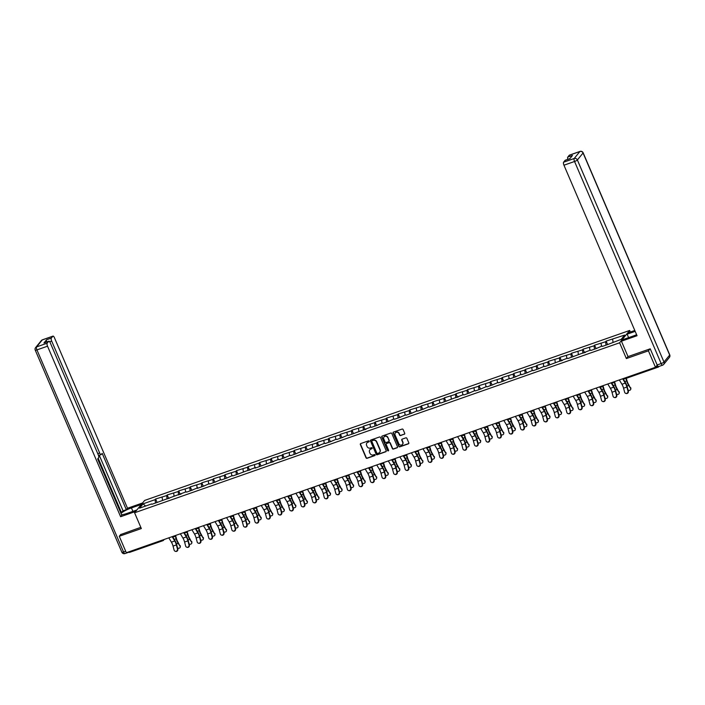 <?xml version="1.0" encoding="UTF-8"?>
<svg xmlns="http://www.w3.org/2000/svg" width="705" height="705" viewBox="0 0 705 705"><rect width="100%" height="100%" fill="white"/><g stroke="black" fill="none" stroke-linecap="round" stroke-linejoin="round"><path stroke-width="1.06" d="M369.208 441.189A0.573 0.529 -140.8 0 0 368.477 440.845L360.757 443.551A0.82 0.758 -140.8 0 0 360.343 444.547L366.036 457.818A0.82 0.758 -140.8 0 0 367.076 458.303L374.796 455.597A0.573 0.529 -140.8 0 0 375.086 454.901A0.573 0.529 -140.8 0 0 374.355 454.566L373.359 454.91A2.617 2.415 -140.8 0 1 370.019 453.368L369.543 452.266A2.617 2.415 -140.8 0 1 370.856 449.085L371.861 448.741A0.573 0.529 -140.8 0 0 372.143 448.045A0.573 0.529 -140.8 0 0 371.412 447.701L370.416 448.054A2.617 2.415 -140.8 0 1 367.076 446.512L366.609 445.401A2.617 2.415 -140.8 0 1 367.922 442.229L368.918 441.876A0.573 0.529 -140.8 0 0 369.208 441.189M404.3 434.271A0.82 0.758 -140.8 0 0 404.714 433.275L403.119 429.556A0.82 0.758 -140.8 0 0 402.079 429.072L393.496 432.077A0.82 0.758 -140.8 0 0 393.09 433.073L398.774 446.344A0.82 0.758 -140.8 0 0 399.823 446.829L408.398 443.824A0.82 0.758 -140.8 0 0 408.803 442.828L406.882 438.334A0.82 0.758 -140.8 0 0 405.833 437.849L402.167 439.136A0.82 0.758 -140.8 0 0 401.753 440.123L402.714 442.352A2.185 2.018 -140.8 0 1 402.458 444.423A2.185 2.018 -140.8 0 1 398.818 443.718L395.073 434.985A2.185 2.018 -140.8 0 1 395.329 432.923A2.185 2.018 -140.8 0 1 398.968 433.619L399.594 435.073A0.82 0.758 -140.8 0 0 400.634 435.558L404.503 434.024A0.82 0.758 -140.8 0 0 404.705 433.919M626.366 358.563L648.433 350.826L655.483 367.279L126.318 552.729L119.268 536.276L141.335 528.547L134.576 512.773L619.607 342.789L626.366 358.563L627.996 356.554M380.515 437.479A0.82 0.758 -140.8 0 0 379.475 436.994L370.892 439.999A0.82 0.758 -140.8 0 0 370.486 440.995L376.17 454.267A0.82 0.758 -140.8 0 0 377.21 454.751L385.794 451.746A0.82 0.758 -140.8 0 0 386.199 450.751L380.515 437.479M382.198 436.043L390.773 433.037A0.82 0.758 -140.8 0 1 391.813 433.513L397.505 446.785A0.82 0.758 -140.8 0 1 397.091 447.781L393.425 449.067A0.82 0.758 -140.8 0 1 392.377 448.583L390.076 443.198A0.82 0.758 -140.8 0 0 389.028 442.722L386.596 443.577A0.82 0.758 -140.8 0 0 386.181 444.564L388.587 450.169A0.573 0.529 -140.8 0 1 388.517 450.707A0.573 0.529 -140.8 0 1 387.565 450.521L381.784 437.029A0.82 0.758 -140.8 0 1 382.198 436.043M630.34 332.029L629.671 330.451L619.607 342.789M629.671 330.451L144.64 500.435L134.576 512.773M607.622 344.569L606.141 341.105L605.613 341.749L606.027 345.133M606.141 341.105L624.683 335.069L621.184 339.361L607.137 344.736A2.749 0.916 70.7 0 0 607.093 344.754M602.458 346.375L608.626 344.216M602.114 346.04L595.584 348.781A2.749 0.916 70.7 0 0 595.54 348.808M590.913 350.429L597.073 348.27M590.561 350.094L572.486 356.88A2.749 0.916 70.7 0 0 572.442 356.897M567.807 358.528L573.967 356.369M567.454 358.193L549.38 364.978A2.749 0.916 70.7 0 0 549.336 364.996M544.701 366.618L550.869 364.459M544.357 366.283L537.827 369.023A2.749 0.916 70.7 0 0 537.783 369.05M533.147 370.671L539.316 368.512M532.804 370.337L526.274 373.077A2.749 0.916 70.7 0 0 526.23 373.095M521.603 374.716L527.763 372.557M521.251 374.381L514.721 377.122A2.749 0.916 70.7 0 0 514.676 377.14M510.05 378.77L516.21 376.611M509.697 378.435L503.176 381.176A2.749 0.916 70.7 0 0 503.132 381.193M498.497 382.815L504.657 380.656M498.144 382.48L491.623 385.221A2.749 0.916 70.7 0 0 491.579 385.238M486.943 386.86L493.103 384.701M486.591 386.525L480.07 389.266A2.749 0.916 70.7 0 0 480.026 389.292M475.39 390.914L481.55 388.755M475.047 390.579L468.517 393.32A2.749 0.916 70.7 0 0 468.473 393.337M463.837 394.959L470.006 392.8M463.493 394.624L445.41 401.418A2.749 0.916 70.7 0 0 445.366 401.436M440.74 403.057L446.899 400.898M440.387 402.722L433.857 405.463A2.749 0.916 70.7 0 0 433.813 405.481M429.186 407.102L435.346 404.943M428.834 406.767L422.313 409.508A2.749 0.916 70.7 0 0 422.269 409.535M417.633 411.156L423.793 408.997M417.281 410.821L410.759 413.562A2.749 0.916 70.7 0 0 410.715 413.579M406.08 415.201L412.24 413.042M405.727 414.866L399.206 417.607A2.749 0.916 70.7 0 0 399.162 417.624M394.527 419.255L400.687 417.096M394.183 418.92L387.653 421.661A2.749 0.916 70.7 0 0 387.609 421.678M382.974 423.3L389.142 421.141M382.63 422.965L376.1 425.705A2.749 0.916 70.7 0 0 376.056 425.723M371.42 427.345L377.589 425.185M371.077 427.01L352.993 433.804A2.749 0.916 70.7 0 0 352.958 433.822M348.323 435.443L354.483 433.284M347.97 435.108L341.449 437.849A2.749 0.916 70.7 0 0 341.405 437.867M336.77 439.497L342.93 437.338M336.417 439.162L329.896 441.903A2.749 0.916 70.7 0 0 329.852 441.92M325.216 443.542L331.376 441.383M324.864 443.207L306.79 449.993A2.749 0.916 70.7 0 0 306.745 450.019M302.11 451.641L308.279 449.482M301.766 451.306L295.236 454.046A2.749 0.916 70.7 0 0 295.192 454.064M290.557 455.686L296.726 453.526M290.213 455.351L283.683 458.091A2.749 0.916 70.7 0 0 283.639 458.109M279.013 459.739L285.173 457.58M278.66 459.404L260.586 466.19A2.749 0.916 70.7 0 0 260.542 466.208M255.906 467.838L255.554 467.494L255.034 468.138L262.066 465.67M255.554 467.494L237.479 474.289A2.749 0.916 70.7 0 0 237.435 474.306M232.8 475.928L238.969 473.769M232.456 475.593L225.926 478.334A2.749 0.916 70.7 0 0 225.882 478.351M221.247 479.982L227.415 477.823M220.903 479.647L214.373 482.387A2.749 0.916 70.7 0 0 214.329 482.405M209.693 484.027L215.862 481.867M209.35 483.692L202.82 486.432A2.749 0.916 70.7 0 0 202.776 486.45M198.149 488.08L197.797 487.737L197.277 488.38L204.309 485.912M197.797 487.737L191.275 490.477A2.749 0.916 70.7 0 0 191.231 490.504M186.596 492.125L192.756 489.966M186.243 491.79L156.616 502.63A2.749 0.916 70.7 0 0 156.572 502.647M151.936 504.269L158.105 502.11M151.593 503.934L139.555 508.155L143.062 503.855L155.091 499.642L155.497 503.017M157.1 502.453L155.611 498.999L155.091 499.642M155.611 498.999L166.644 495.589L167.05 498.973M168.654 498.409L167.164 494.954L166.644 495.589M167.164 494.954L178.198 491.544L178.603 494.928M180.198 494.364L178.718 490.9L178.198 491.544M178.718 490.9L189.751 487.499L190.156 490.874M191.751 490.31L190.271 486.855L189.751 487.499M190.271 486.855L201.304 483.445L201.709 486.829M203.304 486.265L201.824 482.802L201.304 483.445M201.824 482.802L212.848 479.4L213.262 482.775M214.858 482.211L213.377 478.757L212.848 479.4M213.377 478.757L224.401 475.346L224.816 478.73M226.411 478.166L224.93 474.712L224.401 475.346M224.93 474.712L235.955 471.301L236.36 474.685M237.964 474.121L236.475 470.658L235.955 471.301M236.475 470.658L247.508 467.256L247.913 470.632M249.517 470.068L248.028 466.613L247.508 467.256M248.028 466.613L259.061 463.203L259.466 466.587M261.062 466.023L259.581 462.559L259.061 463.203M259.581 462.559L270.614 459.158L271.02 462.533M272.615 461.969L271.134 458.514L270.614 459.158M271.134 458.514L282.159 455.104L282.573 458.488M284.168 457.924L282.687 454.469L282.159 455.104M282.687 454.469L293.712 451.059L294.126 454.443M295.721 453.879L294.241 450.416L293.712 451.059M294.241 450.416L305.265 447.014L305.679 450.389M307.274 449.825L305.794 446.371L305.265 447.014M305.794 446.371L316.818 442.96L317.224 446.344M318.827 445.78L317.338 442.317L316.818 442.96M317.338 442.317L328.371 438.915L328.777 442.291M330.381 441.727L328.891 438.272L328.371 438.915M328.891 438.272L339.925 434.862L340.33 438.246M341.925 437.682L340.445 434.218L339.925 434.862M340.445 434.218L351.478 430.817L351.883 434.201M353.478 433.637L351.998 430.173L351.478 430.817M351.998 430.173L363.022 426.763L363.436 430.147M365.031 429.583L363.551 426.128L363.022 426.763M363.551 426.128L374.575 422.718L374.989 426.102M376.585 425.538L375.104 422.075L374.575 422.718M375.104 422.075L386.129 418.673L386.543 422.048M388.138 421.484L386.657 418.03L386.129 418.673M386.657 418.03L397.682 414.619L398.087 418.003M399.691 417.439L398.202 413.976L397.682 414.619M398.202 413.976L409.235 410.574L409.64 413.958M411.235 413.394L409.755 409.931L409.235 410.574M409.755 409.931L420.788 406.521L421.193 409.905M422.788 409.341L421.308 405.886L420.788 406.521M421.308 405.886L432.341 402.476L432.747 405.86M434.342 405.296L432.861 401.832L432.341 402.476M432.861 401.832L443.886 398.431L444.3 401.806M445.895 401.242L444.414 397.787L443.886 398.431M444.414 397.787L455.439 394.377L455.853 397.761M457.448 397.197L455.968 393.734L455.439 394.377M455.968 393.734L466.992 390.332L467.406 393.716M469.001 393.152L467.521 389.689L466.992 390.332M467.521 389.689L478.545 386.278L478.951 389.662M480.554 389.098L479.065 385.644L478.545 386.278M479.065 385.644L490.098 382.233L490.504 385.617M492.099 385.053L490.618 381.59L490.098 382.233M490.618 381.59L501.652 378.188L502.057 381.564M503.652 381L502.172 377.545L501.652 378.188M502.172 377.545L513.205 374.135L513.61 377.519M515.205 376.955L513.725 373.491L513.205 374.135M513.725 373.491L524.749 370.09L525.163 373.474M526.758 372.91L525.278 369.446L524.749 370.09M525.278 369.446L536.302 366.036L536.716 369.42M538.312 368.856L536.831 365.401L536.302 366.036M536.831 365.401L547.855 361.991L548.27 365.375M549.865 364.811L548.375 361.348L547.855 361.991M548.375 361.348L559.409 357.946L559.814 361.321M561.418 360.757L559.929 357.303L559.409 357.946M559.929 357.303L570.962 353.892L571.367 357.276M572.962 356.712L571.482 353.249L570.962 353.892M571.482 353.249L582.515 349.847L582.92 353.231M584.515 352.667L583.035 349.204L582.515 349.847M583.035 349.204L594.068 345.794L594.474 349.178M596.069 348.614L594.588 345.159L594.068 345.794M594.588 345.159L605.613 341.749M601.101 343.335L601.453 346.278M589.547 347.38L589.9 350.323M577.994 351.434L578.347 354.368M566.441 355.479L566.802 358.422M554.888 359.524L555.249 362.467M543.343 363.577L543.696 366.521M531.79 367.622L532.143 370.566M520.237 371.676L520.59 374.611M508.684 375.721L509.036 378.664M497.131 379.766L497.483 382.709M485.578 383.82L485.939 386.763M474.024 387.865L474.386 390.808M462.48 391.918L462.833 394.853M450.927 395.963L451.279 398.907M439.374 400.008L439.726 402.952M427.82 404.062L428.173 407.005M416.267 408.107L416.629 411.05M404.714 412.161L405.075 415.095M393.161 416.206L393.522 419.149M381.617 420.25L381.969 423.194M370.063 424.304L370.416 427.248M358.51 428.349L358.863 431.293M346.957 432.403L347.309 435.337M335.404 436.448L335.765 439.391M323.851 440.493L324.212 443.436M312.297 444.547L312.659 447.49M300.753 448.591L301.106 451.535M289.2 452.645L289.552 455.58M277.647 456.69L277.999 459.634M266.093 460.735L266.446 463.678M254.54 464.789L254.902 467.732M242.987 468.834L243.348 471.777M231.434 472.888L231.795 475.822M219.889 476.933L220.242 479.876M208.336 480.977L208.689 483.921M196.783 485.031L197.136 487.975M185.23 489.076L185.582 492.02M173.677 493.13L174.038 496.064M162.124 497.175L162.485 500.118M162.89 540.682L129.429 552.429L128.821 551.848M143.062 503.855L145.6 506.031M120.846 534.346L119.268 536.276M648.433 350.826L650.01 348.887M655.483 367.279L657.236 365.137M657.897 366.212L658.593 366.979L659.096 366.397M612.654 339.281L613.006 342.225M369.217 441.586A0.573 0.529 -140.8 0 1 369.12 441.63L368.125 441.982A2.617 2.415 -140.8 0 0 367.014 442.819M369.949 449.675A2.617 2.415 -140.8 0 1 371.059 448.838L372.064 448.495A0.573 0.529 -140.8 0 0 372.161 448.442M360.555 443.665A0.82 0.758 -140.8 0 0 360.546 444.3L366.23 457.571A0.82 0.758 -140.8 0 0 367.279 458.056L374.998 455.351A0.573 0.529 -140.8 0 0 375.095 455.298M370.689 440.114A0.82 0.758 -140.8 0 0 370.68 440.748L376.373 454.02A0.82 0.758 -140.8 0 0 377.413 454.505L385.996 451.5A0.82 0.758 -140.8 0 0 386.19 451.385M372.134 440.757A0.573 0.529 -140.8 0 0 371.852 441.445L376.84 453.095A0.573 0.529 -140.8 0 0 377.572 453.438L378.629 453.068A2.617 2.415 -140.8 0 0 379.942 449.896L376.523 441.929A2.617 2.415 -140.8 0 0 373.192 440.387L372.337 440.51A0.573 0.529 -140.8 0 0 372.037 440.801M379.739 452.231A2.617 2.415 -140.8 0 0 380.145 449.649L379.942 449.896M372.337 440.51L373.394 440.14A2.617 2.415 -140.8 0 1 376.726 441.683L380.145 449.649M386.393 443.683A0.82 0.758 -140.8 0 1 386.798 443.33L389.231 442.476A0.82 0.758 -140.8 0 1 390.27 442.951L392.579 448.336A0.82 0.758 -140.8 0 0 393.628 448.821L397.294 447.534A0.82 0.758 -140.8 0 0 397.497 447.428M381.995 436.148A0.82 0.758 -140.8 0 0 381.987 436.783L387.768 450.275A0.573 0.529 -140.8 0 0 388.605 450.565M387.68 437.62A2.185 2.018 -140.8 0 0 384.04 436.915A2.185 2.018 -140.8 0 0 383.793 438.977L385.106 442.061A0.82 0.758 -140.8 0 0 386.155 442.537L388.587 441.691A0.82 0.758 -140.8 0 0 389.001 440.695L387.882 437.373A2.185 2.018 -140.8 0 0 384.146 436.8M388.993 441.33A0.82 0.758 -140.8 0 0 389.204 440.449L389.001 440.695M387.882 437.373L389.204 440.449M395.435 432.799A2.185 2.018 -140.8 0 1 399.171 433.372L399.788 434.826A0.82 0.758 -140.8 0 0 400.837 435.311L404.503 434.024M402.555 444.291A2.185 2.018 -140.8 0 0 402.916 442.106L402.714 442.352M401.965 439.241A0.82 0.758 -140.8 0 0 401.956 439.876L402.916 442.106M393.293 432.191A0.82 0.758 -140.8 0 0 393.293 432.826L398.977 446.098A0.82 0.758 -140.8 0 0 400.017 446.582L408.6 443.577A0.82 0.758 -140.8 0 0 408.803 443.463M177.59 548.093A1.868 1.419 -175 0 0 180.277 547.01A1.868 1.419 -175 0 0 180.075 546.26L178.233 542.639A5.578 1.859 -109.3 0 1 177.202 540.673A5.578 1.859 -109.3 0 1 176.532 538.805L175.589 535.606M175.316 535.95L176.135 538.77A6.653 2.221 70.7 0 0 176.937 540.991A6.653 2.221 70.7 0 0 178.171 543.343L180.075 546.26M180.136 545.564A1.868 1.419 5 0 1 180.339 546.304L180.277 547.01M168.812 537.836L171.412 542.163A5.578 1.859 70.7 0 1 172.258 543.819A5.578 1.859 70.7 0 1 173.042 546.084L174.091 550.059A1.868 1.718 -73.8 0 0 176.955 550.755A1.868 1.718 -73.8 0 0 177.422 548.895L176.373 544.921A5.578 1.859 70.7 0 0 175.589 542.647A5.578 1.859 70.7 0 0 174.752 540.991L172.143 536.672M172.549 536.531L174.849 540.347A6.653 2.221 -109.3 0 1 175.853 542.33A6.653 2.221 -109.3 0 1 176.788 545.044L177.836 549.019A1.868 1.718 106.2 0 1 175.439 551.319M136.849 509.979L126.909 513.46A9.359 1.762 -23.2 0 1 121.568 514.721M132.919 511.363L131.438 507.908A9.359 1.762 -23.2 0 0 121.013 513.416M131.438 507.908L141.379 504.427M142.56 502.973L127.517 508.243L126.327 509.706L102.181 453.359L101.238 454.522A2.494 0.828 70.7 0 1 101.097 454.628A2.494 0.828 70.7 0 1 99.669 453.007L51.694 341.088L49.685 341.784M120.828 512.984L123.075 510.843L126.327 509.706M127.517 508.243L54.435 337.73A2.494 0.828 70.7 0 0 53.007 336.109A2.494 0.828 70.7 0 0 52.866 336.214L42.274 339.925L36.581 346.913L47.165 343.194L48.698 341.326A2.494 0.828 70.7 0 1 48.839 341.22A2.494 0.828 70.7 0 1 50.267 342.833L98.242 454.76A2.494 0.828 70.7 0 1 98.603 457.757L97.651 458.92L121.806 515.258L120.617 516.712L47.526 346.19L36.942 349.9L123.551 551.971L125.675 551.231M135.66 511.442L120.617 516.712M52.866 336.214L51.333 338.092A2.494 0.828 70.7 0 0 51.694 341.088M46.68 341.978A2.494 0.828 -109.3 0 1 46.592 339.748L43.957 342.982A2.494 0.828 -109.3 0 1 44.098 342.877A2.494 0.828 -109.3 0 1 44.274 342.877M47.165 343.194A2.494 0.828 70.7 0 0 47.526 346.19M120.678 534.549L140.815 527.34M128.442 551.98A2.494 0.828 70.7 0 0 128.98 552.182A2.494 0.828 70.7 0 0 129.015 552.165M121.524 512.746L98.18 458.276M123.075 510.843L99.255 455.271M628.613 337.633L627.133 334.188L628.322 332.734L634.791 330.469M627.133 334.188L635.179 331.368M658.726 366.477A2.494 0.828 -109.3 0 1 658.585 366.582A2.494 0.828 -109.3 0 1 657.157 364.961L650.23 348.816L628.023 356.598L621.422 341.202L622.603 339.739L633.125 336.056A9.359 1.762 -23.2 0 0 636.597 334.681M621.422 341.202L637.047 335.721L563.956 165.208A2.494 0.828 -109.3 0 1 563.595 162.212L565.128 160.335A2.494 0.828 -109.3 0 1 565.269 160.229A2.494 0.828 -109.3 0 1 565.436 160.229M567.842 159.33A2.494 0.828 -109.3 0 1 567.763 157.1L569.296 155.223A2.494 0.828 -109.3 0 1 569.437 155.126A2.494 0.828 -109.3 0 1 569.605 155.118M565.128 160.335L569.869 158.678L572.504 155.444L567.763 157.1M189.143 544.048A1.868 1.419 -175 0 0 191.831 542.965A1.868 1.419 -175 0 0 191.628 542.215L189.786 538.594A5.578 1.859 -109.3 0 1 188.746 536.628A5.578 1.859 -109.3 0 1 188.076 534.76L187.142 531.561M186.869 531.905L187.689 534.716A6.653 2.221 70.7 0 0 188.491 536.946A6.653 2.221 70.7 0 0 189.724 539.29L191.628 542.215M191.69 541.51A1.868 1.419 5 0 1 191.892 542.26L191.831 542.965M169.658 498.056L168.169 498.576A2.749 0.916 70.7 0 0 168.125 498.594M200.696 540.004A1.868 1.419 -175 0 0 203.384 538.911A1.868 1.419 -175 0 0 203.181 538.171L201.339 534.54A5.578 1.859 -109.3 0 1 200.299 532.575A5.578 1.859 -109.3 0 1 199.63 530.715L198.695 527.516M198.413 527.86L199.242 530.671A6.653 2.221 70.7 0 0 200.044 532.901A6.653 2.221 70.7 0 0 201.278 535.245L203.181 538.171M203.243 537.466A1.868 1.419 5 0 1 203.445 538.215L203.384 538.911M181.211 494.011L179.722 494.531A2.749 0.916 70.7 0 0 179.678 494.549M212.249 535.95A1.868 1.419 -175 0 0 214.928 534.866A1.868 1.419 -175 0 0 214.734 534.117L212.884 530.495A5.578 1.859 -109.3 0 1 211.852 528.53A5.578 1.859 -109.3 0 1 211.183 526.661L210.249 523.462M209.967 523.806L210.795 526.626A6.653 2.221 70.7 0 0 211.588 528.847A6.653 2.221 70.7 0 0 212.822 531.191L214.734 534.117M214.796 533.421A1.868 1.419 5 0 1 214.99 534.161L214.928 534.866M223.802 531.905A1.868 1.419 -175 0 0 226.481 530.821A1.868 1.419 -175 0 0 226.287 530.072L224.437 526.441A5.578 1.859 -109.3 0 1 223.406 524.476A5.578 1.859 -109.3 0 1 222.736 522.616L221.802 519.418M221.52 519.761L222.348 522.572A6.653 2.221 70.7 0 0 223.141 524.802A6.653 2.221 70.7 0 0 224.375 527.146L226.287 530.072M226.349 529.367A1.868 1.419 5 0 1 226.543 530.116L226.481 530.821M235.347 527.851A1.868 1.419 -175 0 0 238.034 526.767A1.868 1.419 -175 0 0 237.841 526.018L235.99 522.396A5.578 1.859 -109.3 0 1 234.959 520.431A5.578 1.859 -109.3 0 1 234.289 518.563L233.355 515.364M233.073 515.707L233.893 518.527A6.653 2.221 70.7 0 0 234.694 520.748A6.653 2.221 70.7 0 0 235.928 523.101L237.841 526.018M237.902 525.322A1.868 1.419 5 0 1 238.096 526.062L238.034 526.767M180.365 533.791L182.965 538.109A5.578 1.859 70.7 0 1 183.811 539.766A5.578 1.859 70.7 0 1 184.587 542.039L185.635 546.014A1.868 1.718 -73.8 0 0 188.508 546.71A1.868 1.718 -73.8 0 0 188.975 544.85L187.927 540.867A5.578 1.859 70.7 0 0 187.142 538.602A5.578 1.859 70.7 0 0 186.296 536.946L183.697 532.619M184.093 532.478L186.402 536.302A6.653 2.221 -109.3 0 1 187.398 538.276A6.653 2.221 -109.3 0 1 188.332 540.991L189.389 544.965A1.868 1.718 106.2 0 1 186.992 547.274M191.919 529.737L194.518 534.064A5.578 1.859 70.7 0 1 195.356 535.721A5.578 1.859 70.7 0 1 196.14 537.994L197.188 541.969A1.868 1.718 -73.8 0 0 200.061 542.656A1.868 1.718 -73.8 0 0 200.52 540.797L199.471 536.822A5.578 1.859 70.7 0 0 198.695 534.549A5.578 1.859 70.7 0 0 197.849 532.892L195.25 528.574M195.646 528.433L197.946 532.257A6.653 2.221 -109.3 0 1 198.951 534.231A6.653 2.221 -109.3 0 1 199.885 536.946L200.934 540.92A1.868 1.718 106.2 0 1 198.546 543.229M203.463 525.692L206.071 530.019A5.578 1.859 70.7 0 1 206.909 531.667A5.578 1.859 70.7 0 1 207.693 533.941L208.742 537.915A1.868 1.718 -73.8 0 0 211.615 538.611A1.868 1.718 -73.8 0 0 212.073 536.752L211.024 532.777A5.578 1.859 70.7 0 0 210.24 530.504A5.578 1.859 70.7 0 0 209.403 528.847L206.803 524.52M207.2 524.388L209.5 528.204A6.653 2.221 -109.3 0 1 210.504 530.178A6.653 2.221 -109.3 0 1 211.438 532.892L212.487 536.866A1.868 1.718 106.2 0 1 210.099 539.175M215.016 521.647L217.625 525.965A5.578 1.859 70.7 0 1 218.462 527.622A5.578 1.859 70.7 0 1 219.246 529.896L220.295 533.87A1.868 1.718 -73.8 0 0 223.168 534.557A1.868 1.718 -73.8 0 0 223.626 532.698L222.577 528.724A5.578 1.859 70.7 0 0 221.793 526.45A5.578 1.859 70.7 0 0 220.956 524.802L218.347 520.475M218.753 520.334L221.053 524.159A6.653 2.221 -109.3 0 1 222.057 526.133A6.653 2.221 -109.3 0 1 222.991 528.847L224.04 532.821A1.868 1.718 106.2 0 1 221.652 535.13M226.569 517.593L229.178 521.92A5.578 1.859 70.7 0 1 230.015 523.577A5.578 1.859 70.7 0 1 230.799 525.842L231.848 529.816A1.868 1.718 -73.8 0 0 234.712 530.512A1.868 1.718 -73.8 0 0 235.179 528.653L234.131 524.679A5.578 1.859 70.7 0 0 233.346 522.405A5.578 1.859 70.7 0 0 232.509 520.748L229.9 516.43M230.306 516.289L232.606 520.105A6.653 2.221 -109.3 0 1 233.611 522.088A6.653 2.221 -109.3 0 1 234.545 524.802L235.593 528.776A1.868 1.718 106.2 0 1 233.205 531.077M246.9 523.806A1.868 1.419 -175 0 0 249.588 522.722A1.868 1.419 -175 0 0 249.385 521.973L247.543 518.351A5.578 1.859 -109.3 0 1 246.512 516.386A5.578 1.859 -109.3 0 1 245.842 514.518L244.908 511.319M244.626 511.663L245.446 514.474A6.653 2.221 70.7 0 0 246.248 516.703A6.653 2.221 70.7 0 0 247.481 519.047L249.385 521.973M249.447 521.268A1.868 1.419 5 0 1 249.649 522.017L249.588 522.722M238.123 513.548L240.731 517.867A5.578 1.859 70.7 0 1 241.568 519.523A5.578 1.859 70.7 0 1 242.353 521.797L243.401 525.771A1.868 1.718 -73.8 0 0 246.265 526.468A1.868 1.718 -73.8 0 0 246.732 524.608L245.684 520.625A5.578 1.859 70.7 0 0 244.899 518.36A5.578 1.859 70.7 0 0 244.062 516.703L241.454 512.376M241.859 512.235L244.159 516.06A6.653 2.221 -109.3 0 1 245.164 518.034A6.653 2.221 -109.3 0 1 246.098 520.748L247.147 524.723A1.868 1.718 106.2 0 1 244.758 527.032M258.453 519.761A1.868 1.419 -175 0 0 261.141 518.668A1.868 1.419 -175 0 0 260.938 517.928L259.096 514.298A5.578 1.859 -109.3 0 1 258.065 512.332A5.578 1.859 -109.3 0 1 257.395 510.473L256.453 507.274M256.179 507.618L256.999 510.429A6.653 2.221 70.7 0 0 257.801 512.658A6.653 2.221 70.7 0 0 259.035 515.002L260.938 517.928M261 517.223A1.868 1.419 5 0 1 261.202 517.972L261.141 518.668M249.676 509.495L252.275 513.822A5.578 1.859 70.7 0 1 253.121 515.478A5.578 1.859 70.7 0 1 253.906 517.752L254.954 521.726A1.868 1.718 -73.8 0 0 257.818 522.414A1.868 1.718 -73.8 0 0 258.286 520.554L257.237 516.58A5.578 1.859 70.7 0 0 256.453 514.306A5.578 1.859 70.7 0 0 255.615 512.65L253.007 508.331M253.403 508.19L255.712 512.015A6.653 2.221 -109.3 0 1 256.717 513.989A6.653 2.221 -109.3 0 1 257.651 516.703L258.7 520.678A1.868 1.718 106.2 0 1 256.303 522.987M270.006 515.707A1.868 1.419 -175 0 0 272.694 514.624A1.868 1.419 -175 0 0 272.491 513.875L270.649 510.253A5.578 1.859 -109.3 0 1 269.61 508.287A5.578 1.859 -109.3 0 1 268.94 506.419L268.006 503.22M267.733 503.564L268.552 506.384A6.653 2.221 70.7 0 0 269.354 508.605A6.653 2.221 70.7 0 0 270.588 510.949L272.491 513.875M272.553 513.178A1.868 1.419 5 0 1 272.756 513.919L272.694 514.624M250.522 469.715L249.032 470.235A2.749 0.916 70.7 0 0 248.988 470.261M261.229 505.45L263.829 509.777A5.578 1.859 70.7 0 1 264.675 511.425A5.578 1.859 70.7 0 1 265.45 513.698L266.499 517.673A1.868 1.718 -73.8 0 0 269.372 518.369A1.868 1.718 -73.8 0 0 269.839 516.509L268.781 512.535A5.578 1.859 70.7 0 0 268.006 510.261A5.578 1.859 70.7 0 0 267.16 508.605L264.56 504.278M264.957 504.137L267.265 507.961A6.653 2.221 -109.3 0 1 268.261 509.935A6.653 2.221 -109.3 0 1 269.195 512.65L270.253 516.624A1.868 1.718 106.2 0 1 267.856 518.933M281.559 511.663A1.868 1.419 -175 0 0 284.247 510.579A1.868 1.419 -175 0 0 284.044 509.83L282.203 506.199A5.578 1.859 -109.3 0 1 281.163 504.234A5.578 1.859 -109.3 0 1 280.493 502.374L279.559 499.175M279.277 499.519L280.105 502.33A6.653 2.221 70.7 0 0 280.907 504.56A6.653 2.221 70.7 0 0 282.141 506.904L284.044 509.83M284.106 509.125A1.868 1.419 5 0 1 284.309 509.874L284.247 510.579M272.782 501.405L275.382 505.723A5.578 1.859 70.7 0 1 276.219 507.38A5.578 1.859 70.7 0 1 277.003 509.653L278.052 513.628A1.868 1.718 -73.8 0 0 280.925 514.315A1.868 1.718 -73.8 0 0 281.383 512.456L280.334 508.481A5.578 1.859 70.7 0 0 279.559 506.208A5.578 1.859 70.7 0 0 278.713 504.56L276.113 500.233M276.51 500.092L278.81 503.916A6.653 2.221 -109.3 0 1 279.814 505.89A6.653 2.221 -109.3 0 1 280.749 508.605L281.797 512.579A1.868 1.718 106.2 0 1 279.409 514.888M293.113 507.609A1.868 1.419 -175 0 0 295.792 506.525A1.868 1.419 -175 0 0 295.598 505.776L293.747 502.154A5.578 1.859 -109.3 0 1 292.716 500.189A5.578 1.859 -109.3 0 1 292.046 498.32L291.112 495.122M290.83 495.465L291.658 498.285A6.653 2.221 70.7 0 0 292.452 500.506A6.653 2.221 70.7 0 0 293.685 502.859L295.598 505.776M295.659 505.08A1.868 1.419 5 0 1 295.853 505.82L295.792 506.525M273.628 461.616L272.13 462.145A2.749 0.916 70.7 0 0 272.095 462.163M284.326 497.351L286.935 501.678A5.578 1.859 70.7 0 1 287.772 503.335A5.578 1.859 70.7 0 1 288.556 505.6L289.605 509.574A1.868 1.718 -73.8 0 0 292.478 510.27A1.868 1.718 -73.8 0 0 292.936 508.411L291.888 504.436A5.578 1.859 70.7 0 0 291.103 502.163A5.578 1.859 70.7 0 0 290.266 500.506L287.666 496.188M288.063 496.047L290.363 499.863A6.653 2.221 -109.3 0 1 291.368 501.845A6.653 2.221 -109.3 0 1 292.302 504.551L293.351 508.534A1.868 1.718 106.2 0 1 290.962 510.834M304.666 503.564A1.868 1.419 -175 0 0 307.345 502.48A1.868 1.419 -175 0 0 307.151 501.731L305.3 498.109A5.578 1.859 -109.3 0 1 304.269 496.144A5.578 1.859 -109.3 0 1 303.599 494.275L302.665 491.077M302.383 491.42L303.212 494.231A6.653 2.221 70.7 0 0 304.005 496.461A6.653 2.221 70.7 0 0 305.239 498.805L307.151 501.731M307.213 501.026A1.868 1.419 5 0 1 307.406 501.775L307.345 502.48M295.88 493.306L298.488 497.624A5.578 1.859 70.7 0 1 299.325 499.281A5.578 1.859 70.7 0 1 300.11 501.555L301.158 505.529A1.868 1.718 -73.8 0 0 304.031 506.225A1.868 1.718 -73.8 0 0 304.489 504.366L303.441 500.383A5.578 1.859 70.7 0 0 302.656 498.118A5.578 1.859 70.7 0 0 301.819 496.461L299.211 492.134M299.616 491.993L301.916 495.818A6.653 2.221 -109.3 0 1 302.921 497.792A6.653 2.221 -109.3 0 1 303.855 500.506L304.904 504.48A1.868 1.718 106.2 0 1 302.515 506.789M316.21 499.519A1.868 1.419 -175 0 0 318.898 498.426A1.868 1.419 -175 0 0 318.704 497.686L316.853 494.055A5.578 1.859 -109.3 0 1 315.822 492.09A5.578 1.859 -109.3 0 1 315.153 490.231L314.219 487.032M313.937 487.375L314.756 490.187A6.653 2.221 70.7 0 0 315.558 492.416A6.653 2.221 70.7 0 0 316.792 494.76L318.704 497.686M318.757 496.981A1.868 1.419 5 0 1 318.96 497.73L318.898 498.426M307.433 489.252L310.041 493.579A5.578 1.859 70.7 0 1 310.879 495.236A5.578 1.859 70.7 0 1 311.663 497.51L312.712 501.484A1.868 1.718 -73.8 0 0 315.576 502.172A1.868 1.718 -73.8 0 0 316.043 500.312L314.994 496.338A5.578 1.859 70.7 0 0 314.21 494.064A5.578 1.859 70.7 0 0 313.373 492.407L310.764 488.089M311.169 487.948L313.469 491.773A6.653 2.221 -109.3 0 1 314.474 493.747A6.653 2.221 -109.3 0 1 315.408 496.461L316.457 500.435A1.868 1.718 106.2 0 1 314.069 502.744M327.763 495.465A1.868 1.419 -175 0 0 330.451 494.381A1.868 1.419 -175 0 0 330.248 493.632L328.407 490.01A5.578 1.859 -109.3 0 1 327.376 488.045A5.578 1.859 -109.3 0 1 326.706 486.177L325.763 482.978M325.49 483.322L326.309 486.142A6.653 2.221 70.7 0 0 327.111 488.362A6.653 2.221 70.7 0 0 328.345 490.706L330.248 493.632M330.31 492.936A1.868 1.419 5 0 1 330.513 493.676L330.451 494.381M318.986 485.207L321.595 489.526A5.578 1.859 70.7 0 1 322.432 491.182A5.578 1.859 70.7 0 1 323.216 493.456L324.265 497.43A1.868 1.718 -73.8 0 0 327.129 498.127A1.868 1.718 -73.8 0 0 327.596 496.267L326.547 492.293A5.578 1.859 70.7 0 0 325.763 490.019A5.578 1.859 70.7 0 0 324.926 488.362L322.317 484.035M322.723 483.894L325.023 487.719A6.653 2.221 -109.3 0 1 326.027 489.693A6.653 2.221 -109.3 0 1 326.961 492.407L328.01 496.382A1.868 1.718 106.2 0 1 325.613 498.691M339.317 491.42A1.868 1.419 -175 0 0 342.004 490.336A1.868 1.419 -175 0 0 341.802 489.587L339.96 485.957A5.578 1.859 -109.3 0 1 338.929 483.991A5.578 1.859 -109.3 0 1 338.259 482.132L337.316 478.933M337.043 479.277L337.862 482.088A6.653 2.221 70.7 0 0 338.664 484.317A6.653 2.221 70.7 0 0 339.898 486.661L341.802 489.587M341.863 488.882A1.868 1.419 5 0 1 342.066 489.631L342.004 490.336M319.832 445.428L318.343 445.948A2.749 0.916 70.7 0 0 318.299 445.965M330.539 481.162L333.139 485.481A5.578 1.859 70.7 0 1 333.985 487.137A5.578 1.859 70.7 0 1 334.76 489.411L335.818 493.385A1.868 1.718 -73.8 0 0 338.682 494.073A1.868 1.718 -73.8 0 0 339.149 492.213L338.1 488.239A5.578 1.859 70.7 0 0 337.316 485.965A5.578 1.859 70.7 0 0 336.479 484.317L333.87 479.99M334.267 479.849L336.576 483.674A6.653 2.221 -109.3 0 1 337.572 485.648A6.653 2.221 -109.3 0 1 338.515 488.362L339.563 492.337A1.868 1.718 106.2 0 1 337.166 494.646M350.87 487.366A1.868 1.419 -175 0 0 353.558 486.283A1.868 1.419 -175 0 0 353.355 485.534L351.513 481.912A5.578 1.859 -109.3 0 1 350.473 479.946A5.578 1.859 -109.3 0 1 349.803 478.078L348.869 474.879M348.596 475.223L349.416 478.043A6.653 2.221 70.7 0 0 350.218 480.264A6.653 2.221 70.7 0 0 351.451 482.617L353.355 485.534M353.416 484.837A1.868 1.419 5 0 1 353.619 485.578L353.558 486.283M342.092 477.109L344.692 481.436A5.578 1.859 70.7 0 1 345.538 483.092A5.578 1.859 70.7 0 1 346.314 485.357L347.362 489.332A1.868 1.718 -73.8 0 0 350.235 490.028A1.868 1.718 -73.8 0 0 350.702 488.168L349.645 484.194A5.578 1.859 70.7 0 0 348.869 481.92A5.578 1.859 70.7 0 0 348.023 480.264L345.424 475.946M345.82 475.804L348.129 479.62A6.653 2.221 -109.3 0 1 349.125 481.603A6.653 2.221 -109.3 0 1 350.059 484.309L351.108 488.292A1.868 1.718 106.2 0 1 348.719 490.592M362.423 483.322A1.868 1.419 -175 0 0 365.111 482.238A1.868 1.419 -175 0 0 364.908 481.489L363.057 477.867A5.578 1.859 -109.3 0 1 362.026 475.901A5.578 1.859 -109.3 0 1 361.357 474.033L360.422 470.834M360.14 471.178L360.969 473.989A6.653 2.221 70.7 0 0 361.771 476.219A6.653 2.221 70.7 0 0 363.005 478.563L364.908 481.489M364.97 480.784A1.868 1.419 5 0 1 365.172 481.533L365.111 482.238M353.646 473.064L356.245 477.382A5.578 1.859 70.7 0 1 357.082 479.039A5.578 1.859 70.7 0 1 357.867 481.312L358.915 485.287A1.868 1.718 -73.8 0 0 361.788 485.983A1.868 1.718 -73.8 0 0 362.247 484.123L361.198 480.14A5.578 1.859 70.7 0 0 360.422 477.875A5.578 1.859 70.7 0 0 359.576 476.219L356.977 471.892M357.373 471.751L359.673 475.575A6.653 2.221 -109.3 0 1 360.678 477.549A6.653 2.221 -109.3 0 1 361.612 480.264L362.661 484.238A1.868 1.718 106.2 0 1 360.273 486.547M373.976 479.277A1.868 1.419 -175 0 0 376.655 478.184A1.868 1.419 -175 0 0 376.461 477.444L374.611 473.813A5.578 1.859 -109.3 0 1 373.579 471.848A5.578 1.859 -109.3 0 1 372.91 469.988L371.976 466.789M371.694 467.133L372.522 469.944A6.653 2.221 70.7 0 0 373.315 472.174A6.653 2.221 70.7 0 0 374.549 474.518L376.461 477.444M376.523 476.739A1.868 1.419 5 0 1 376.717 477.488L376.655 478.184M365.19 469.01L367.798 473.337A5.578 1.859 70.7 0 1 368.636 474.994A5.578 1.859 70.7 0 1 369.42 477.267L370.469 481.242A1.868 1.718 -73.8 0 0 373.342 481.929A1.868 1.718 -73.8 0 0 373.8 480.07L372.751 476.095A5.578 1.859 70.7 0 0 371.967 473.822A5.578 1.859 70.7 0 0 371.13 472.165L368.53 467.847M368.926 467.706L371.227 471.53A6.653 2.221 -109.3 0 1 372.231 473.504A6.653 2.221 -109.3 0 1 373.165 476.219L374.214 480.193A1.868 1.718 106.2 0 1 371.826 482.502M385.529 475.223A1.868 1.419 -175 0 0 388.208 474.139A1.868 1.419 -175 0 0 388.014 473.39L386.164 469.768A5.578 1.859 -109.3 0 1 385.133 467.803A5.578 1.859 -109.3 0 1 384.463 465.935L383.529 462.736M383.247 463.079L384.075 465.899A6.653 2.221 70.7 0 0 384.868 468.12A6.653 2.221 70.7 0 0 386.102 470.464L388.014 473.39M388.076 472.694A1.868 1.419 5 0 1 388.27 473.434L388.208 474.139M366.036 429.23L364.547 429.75A2.749 0.916 70.7 0 0 364.503 429.777M376.743 464.965L379.352 469.283A5.578 1.859 70.7 0 1 380.189 470.94A5.578 1.859 70.7 0 1 380.973 473.214L382.022 477.188A1.868 1.718 -73.8 0 0 384.895 477.884A1.868 1.718 -73.8 0 0 385.353 476.025L384.304 472.05A5.578 1.859 70.7 0 0 383.52 469.777A5.578 1.859 70.7 0 0 382.683 468.12L380.074 463.793M380.48 463.652L382.78 467.477A6.653 2.221 -109.3 0 1 383.784 469.451A6.653 2.221 -109.3 0 1 384.719 472.165L385.767 476.139A1.868 1.718 106.2 0 1 383.379 478.448M397.074 471.178A1.868 1.419 -175 0 0 399.761 470.094A1.868 1.419 -175 0 0 399.568 469.345L397.717 465.714A5.578 1.859 -109.3 0 1 396.686 463.749A5.578 1.859 -109.3 0 1 396.016 461.89L395.082 458.691M394.8 459.034L395.62 461.846A6.653 2.221 70.7 0 0 396.421 464.075A6.653 2.221 70.7 0 0 397.655 466.419L399.568 469.345M399.62 468.64A1.868 1.419 5 0 1 399.823 469.389L399.761 470.094M388.296 460.92L390.905 465.238A5.578 1.859 70.7 0 1 391.742 466.895A5.578 1.859 70.7 0 1 392.526 469.169L393.575 473.143A1.868 1.718 -73.8 0 0 396.439 473.83A1.868 1.718 -73.8 0 0 396.906 471.971L395.857 467.997A5.578 1.859 70.7 0 0 395.073 465.723A5.578 1.859 70.7 0 0 394.236 464.075L391.627 459.748M392.033 459.607L394.333 463.432A6.653 2.221 -109.3 0 1 395.338 465.406A6.653 2.221 -109.3 0 1 396.272 468.12L397.32 472.094A1.868 1.718 106.2 0 1 394.932 474.403M408.627 467.124A1.868 1.419 -175 0 0 411.315 466.04A1.868 1.419 -175 0 0 411.112 465.291L409.27 461.669A5.578 1.859 -109.3 0 1 408.239 459.704A5.578 1.859 -109.3 0 1 407.569 457.836L406.626 454.637M406.353 454.981L407.173 457.801A6.653 2.221 70.7 0 0 407.975 460.021A6.653 2.221 70.7 0 0 409.208 462.374L411.112 465.291M411.174 464.595A1.868 1.419 5 0 1 411.376 465.335L411.315 466.04M399.85 456.866L402.458 461.193A5.578 1.859 70.7 0 1 403.295 462.85A5.578 1.859 70.7 0 1 404.08 465.115L405.128 469.089A1.868 1.718 -73.8 0 0 407.992 469.786A1.868 1.718 -73.8 0 0 408.459 467.926L407.411 463.952A5.578 1.859 70.7 0 0 406.626 461.678A5.578 1.859 70.7 0 0 405.789 460.021L403.181 455.703M403.586 455.562L405.886 459.378A6.653 2.221 -109.3 0 1 406.891 461.361A6.653 2.221 -109.3 0 1 407.825 464.066L408.874 468.049A1.868 1.718 106.2 0 1 406.477 470.35M420.18 463.079A1.868 1.419 -175 0 0 422.868 461.995A1.868 1.419 -175 0 0 422.665 461.246L420.823 457.624A5.578 1.859 -109.3 0 1 419.792 455.659A5.578 1.859 -109.3 0 1 419.123 453.791L418.18 450.592M417.906 450.936L418.726 453.747A6.653 2.221 70.7 0 0 419.528 455.976A6.653 2.221 70.7 0 0 420.762 458.321L422.665 461.246M422.727 460.541A1.868 1.419 5 0 1 422.93 461.29L422.868 461.995M411.403 452.822L414.002 457.14A5.578 1.859 70.7 0 1 414.848 458.796A5.578 1.859 70.7 0 1 415.624 461.07L416.681 465.044A1.868 1.718 -73.8 0 0 419.545 465.741A1.868 1.718 -73.8 0 0 420.013 463.881L418.964 459.898A5.578 1.859 70.7 0 0 418.18 457.633A5.578 1.859 70.7 0 0 417.342 455.976L414.734 451.649M415.13 451.508L417.439 455.333A6.653 2.221 -109.3 0 1 418.435 457.307A6.653 2.221 -109.3 0 1 419.378 460.021L420.427 463.996A1.868 1.718 106.2 0 1 418.03 466.305M431.733 459.034A1.868 1.419 -175 0 0 434.421 457.942A1.868 1.419 -175 0 0 434.218 457.201L432.376 453.571A5.578 1.859 -109.3 0 1 431.337 451.605A5.578 1.859 -109.3 0 1 430.667 449.746L429.733 446.547M429.451 446.882L430.279 449.702A6.653 2.221 70.7 0 0 431.081 451.931A6.653 2.221 70.7 0 0 432.315 454.276L434.218 457.201M434.28 456.496A1.868 1.419 5 0 1 434.483 457.245L434.421 457.942M422.956 448.768L425.556 453.095A5.578 1.859 70.7 0 1 426.393 454.751A5.578 1.859 70.7 0 1 427.177 457.025L428.226 461A1.868 1.718 -73.8 0 0 431.099 461.687A1.868 1.718 -73.8 0 0 431.566 459.827L430.508 455.853A5.578 1.859 70.7 0 0 429.733 453.579A5.578 1.859 70.7 0 0 428.887 451.923L426.287 447.605M426.684 447.463L428.993 451.279A6.653 2.221 -109.3 0 1 429.988 453.262A6.653 2.221 -109.3 0 1 430.922 455.976L431.971 459.951A1.868 1.718 106.2 0 1 429.583 462.26M443.286 454.981A1.868 1.419 -175 0 0 445.974 453.897A1.868 1.419 -175 0 0 445.771 453.148L443.921 449.526A5.578 1.859 -109.3 0 1 442.89 447.56A5.578 1.859 -109.3 0 1 442.22 445.692L441.286 442.493M441.004 442.837L441.832 445.657A6.653 2.221 70.7 0 0 442.634 447.878A6.653 2.221 70.7 0 0 443.868 450.222L445.771 453.148M445.833 452.451A1.868 1.419 5 0 1 446.027 453.192L445.974 453.897M434.509 444.723L437.109 449.041A5.578 1.859 70.7 0 1 437.946 450.698A5.578 1.859 70.7 0 1 438.73 452.971L439.779 456.946A1.868 1.718 -73.8 0 0 442.652 457.642A1.868 1.718 -73.8 0 0 443.11 455.783L442.061 451.808A5.578 1.859 70.7 0 0 441.277 449.534A5.578 1.859 70.7 0 0 440.44 447.878L437.84 443.551M438.237 443.41L440.537 447.234A6.653 2.221 -109.3 0 1 441.541 449.208A6.653 2.221 -109.3 0 1 442.476 451.923L443.524 455.897A1.868 1.718 106.2 0 1 441.136 458.206M454.84 450.936A1.868 1.419 -175 0 0 457.519 449.843A1.868 1.419 -175 0 0 457.325 449.103L455.474 445.472A5.578 1.859 -109.3 0 1 454.443 443.507A5.578 1.859 -109.3 0 1 453.773 441.647L452.839 438.448M452.557 438.792L453.385 441.603A6.653 2.221 70.7 0 0 454.179 443.833A6.653 2.221 70.7 0 0 455.412 446.177L457.325 449.103M457.386 448.398A1.868 1.419 5 0 1 457.58 449.147L457.519 449.843M446.053 440.678L448.662 444.996A5.578 1.859 70.7 0 1 449.499 446.653A5.578 1.859 70.7 0 1 450.283 448.926L451.332 452.901A1.868 1.718 -73.8 0 0 454.205 453.588A1.868 1.718 -73.8 0 0 454.663 451.729L453.615 447.754A5.578 1.859 70.7 0 0 452.83 445.481A5.578 1.859 70.7 0 0 451.993 443.833L449.385 439.506M449.79 439.365L452.09 443.189A6.653 2.221 -109.3 0 1 453.095 445.163A6.653 2.221 -109.3 0 1 454.029 447.878L455.077 451.852A1.868 1.718 106.2 0 1 452.689 454.161M466.384 446.882A1.868 1.419 -175 0 0 469.072 445.798A1.868 1.419 -175 0 0 468.878 445.049L467.027 441.427A5.578 1.859 -109.3 0 1 465.996 439.462A5.578 1.859 -109.3 0 1 465.326 437.594L464.392 434.395M464.11 434.738L464.939 437.558A6.653 2.221 70.7 0 0 465.732 439.779A6.653 2.221 70.7 0 0 466.966 442.132L468.878 445.049M468.94 444.353A1.868 1.419 5 0 1 469.133 445.093L469.072 445.798M457.607 436.624L460.215 440.951A5.578 1.859 70.7 0 1 461.052 442.608A5.578 1.859 70.7 0 1 461.837 444.873L462.885 448.847A1.868 1.718 -73.8 0 0 465.758 449.543A1.868 1.718 -73.8 0 0 466.216 447.684L465.168 443.709A5.578 1.859 70.7 0 0 464.384 441.436A5.578 1.859 70.7 0 0 463.546 439.779L460.938 435.461M461.343 435.32L463.643 439.136A6.653 2.221 -109.3 0 1 464.648 441.118A6.653 2.221 -109.3 0 1 465.582 443.824L466.631 447.807A1.868 1.718 106.2 0 1 464.242 450.107M477.937 442.837A1.868 1.419 -175 0 0 480.625 441.753A1.868 1.419 -175 0 0 480.422 441.004L478.58 437.382A5.578 1.859 -109.3 0 1 477.549 435.417A5.578 1.859 -109.3 0 1 476.88 433.549L475.946 430.35M475.663 430.693L476.483 433.505A6.653 2.221 70.7 0 0 477.285 435.734A6.653 2.221 70.7 0 0 478.519 438.078L480.422 441.004M480.484 440.299A1.868 1.419 5 0 1 480.687 441.048L480.625 441.753M458.453 396.844L456.963 397.364A2.749 0.916 70.7 0 0 456.919 397.382M469.16 432.579L471.768 436.897A5.578 1.859 70.7 0 1 472.606 438.554A5.578 1.859 70.7 0 1 473.39 440.828L474.439 444.802A1.868 1.718 -73.8 0 0 477.303 445.498A1.868 1.718 -73.8 0 0 477.77 443.639L476.721 439.656A5.578 1.859 70.7 0 0 475.937 437.391A5.578 1.859 70.7 0 0 475.099 435.734L472.491 431.407M472.896 431.266L475.196 435.091A6.653 2.221 -109.3 0 1 476.201 437.065A6.653 2.221 -109.3 0 1 477.135 439.779L478.184 443.753A1.868 1.718 106.2 0 1 475.796 446.062M489.49 438.783A1.868 1.419 -175 0 0 492.178 437.699A1.868 1.419 -175 0 0 491.975 436.959L490.134 433.328A5.578 1.859 -109.3 0 1 489.103 431.363A5.578 1.859 -109.3 0 1 488.433 429.504L487.49 426.305M487.217 426.64L488.036 429.46A6.653 2.221 70.7 0 0 488.838 431.689A6.653 2.221 70.7 0 0 490.072 434.033L491.975 436.959M492.037 436.254A1.868 1.419 5 0 1 492.24 437.003L492.178 437.699M480.713 428.525L483.313 432.852A5.578 1.859 70.7 0 1 484.159 434.509A5.578 1.859 70.7 0 1 484.943 436.783L485.992 440.757A1.868 1.718 -73.8 0 0 488.856 441.445A1.868 1.718 -73.8 0 0 489.323 439.585L488.274 435.611A5.578 1.859 70.7 0 0 487.49 433.337A5.578 1.859 70.7 0 0 486.653 431.68L484.044 427.362M484.45 427.221L486.75 431.037A6.653 2.221 -109.3 0 1 487.754 433.02A6.653 2.221 -109.3 0 1 488.688 435.734L489.737 439.708A1.868 1.718 106.2 0 1 487.34 442.017M501.043 434.738A1.868 1.419 -175 0 0 503.731 433.654A1.868 1.419 -175 0 0 503.529 432.905L501.687 429.283A5.578 1.859 -109.3 0 1 500.647 427.318A5.578 1.859 -109.3 0 1 499.986 425.45L499.043 422.251M498.77 422.595L499.589 425.415A6.653 2.221 70.7 0 0 500.391 427.635A6.653 2.221 70.7 0 0 501.625 429.98L503.529 432.905M503.59 432.209A1.868 1.419 5 0 1 503.793 432.949L503.731 433.654M492.266 424.481L494.866 428.799A5.578 1.859 70.7 0 1 495.712 430.455A5.578 1.859 70.7 0 1 496.487 432.729L497.545 436.703A1.868 1.718 -73.8 0 0 500.409 437.4A1.868 1.718 -73.8 0 0 500.876 435.54L499.827 431.566A5.578 1.859 70.7 0 0 499.043 429.292A5.578 1.859 70.7 0 0 498.197 427.635L495.597 423.308M495.994 423.167L498.303 426.992A6.653 2.221 -109.3 0 1 499.299 428.966A6.653 2.221 -109.3 0 1 500.233 431.68L501.29 435.655A1.868 1.718 106.2 0 1 498.893 437.964M512.597 430.693A1.868 1.419 -175 0 0 515.284 429.601A1.868 1.419 -175 0 0 515.082 428.86L513.24 425.23A5.578 1.859 -109.3 0 1 512.2 423.264A5.578 1.859 -109.3 0 1 511.53 421.405L510.596 418.206M510.314 418.55L511.143 421.361A6.653 2.221 70.7 0 0 511.945 423.59A6.653 2.221 70.7 0 0 513.178 425.935L515.082 428.86M515.143 428.155A1.868 1.419 5 0 1 515.346 428.904L515.284 429.601M503.819 420.436L506.419 424.754A5.578 1.859 70.7 0 1 507.256 426.41A5.578 1.859 70.7 0 1 508.041 428.684L509.089 432.658A1.868 1.718 -73.8 0 0 511.962 433.346A1.868 1.718 -73.8 0 0 512.429 431.486L511.372 427.512A5.578 1.859 70.7 0 0 510.596 425.238A5.578 1.859 70.7 0 0 509.75 423.59L507.151 419.263M507.547 419.123L509.856 422.947A6.653 2.221 -109.3 0 1 510.852 424.921A6.653 2.221 -109.3 0 1 511.786 427.635L512.835 431.61A1.868 1.718 106.2 0 1 510.446 433.919M524.15 426.64A1.868 1.419 -175 0 0 526.838 425.556A1.868 1.419 -175 0 0 526.635 424.807L524.784 421.185A5.578 1.859 -109.3 0 1 523.753 419.219A5.578 1.859 -109.3 0 1 523.084 417.351L522.149 414.152M521.867 414.496L522.696 417.316A6.653 2.221 70.7 0 0 523.489 419.537A6.653 2.221 70.7 0 0 524.723 421.89L526.635 424.807M526.697 424.11A1.868 1.419 5 0 1 526.891 424.851L526.838 425.556M515.364 416.382L517.972 420.709A5.578 1.859 70.7 0 1 518.809 422.365A5.578 1.859 70.7 0 1 519.594 424.63L520.642 428.605A1.868 1.718 -73.8 0 0 523.515 429.301A1.868 1.718 -73.8 0 0 523.974 427.442L522.925 423.467A5.578 1.859 70.7 0 0 522.141 421.193A5.578 1.859 70.7 0 0 521.303 419.537L518.704 415.219M519.1 415.078L521.4 418.893A6.653 2.221 -109.3 0 1 522.405 420.876A6.653 2.221 -109.3 0 1 523.339 423.582L524.388 427.565A1.868 1.718 106.2 0 1 522 429.865M535.703 422.595A1.868 1.419 -175 0 0 538.382 421.511A1.868 1.419 -175 0 0 538.188 420.762L536.338 417.14A5.578 1.859 -109.3 0 1 535.307 415.174A5.578 1.859 -109.3 0 1 534.637 413.306L533.703 410.107M533.421 410.451L534.249 413.262A6.653 2.221 70.7 0 0 535.042 415.492A6.653 2.221 70.7 0 0 536.276 417.836L538.188 420.762M538.25 420.057A1.868 1.419 5 0 1 538.444 420.806L538.382 421.511M526.917 412.337L529.525 416.655A5.578 1.859 70.7 0 1 530.363 418.312A5.578 1.859 70.7 0 1 531.147 420.585L532.196 424.56A1.868 1.718 -73.8 0 0 535.069 425.256A1.868 1.718 -73.8 0 0 535.527 423.397L534.478 419.413A5.578 1.859 70.7 0 0 533.694 417.149A5.578 1.859 70.7 0 0 532.857 415.492L530.248 411.165M530.654 411.024L532.954 414.848A6.653 2.221 -109.3 0 1 533.958 416.822A6.653 2.221 -109.3 0 1 534.892 419.537L535.941 423.511A1.868 1.718 106.2 0 1 533.553 425.82M547.247 418.541A1.868 1.419 -175 0 0 549.935 417.457A1.868 1.419 -175 0 0 549.741 416.717L547.891 413.086A5.578 1.859 -109.3 0 1 546.86 411.121A5.578 1.859 -109.3 0 1 546.19 409.261L545.256 406.062M544.974 406.397L545.802 409.217A6.653 2.221 70.7 0 0 546.595 411.447A6.653 2.221 70.7 0 0 547.829 413.791L549.741 416.717M549.803 416.012A1.868 1.419 5 0 1 549.997 416.761L549.935 417.457M538.47 408.283L541.079 412.61A5.578 1.859 70.7 0 1 541.916 414.267A5.578 1.859 70.7 0 1 542.7 416.54L543.749 420.515A1.868 1.718 -73.8 0 0 546.613 421.202A1.868 1.718 -73.8 0 0 547.08 419.343L546.031 415.368A5.578 1.859 70.7 0 0 545.247 413.095A5.578 1.859 70.7 0 0 544.41 411.438L541.801 407.12M542.207 406.979L544.507 410.795A6.653 2.221 -109.3 0 1 545.511 412.777A6.653 2.221 -109.3 0 1 546.446 415.492L547.494 419.466A1.868 1.718 106.2 0 1 545.106 421.775M558.801 414.496A1.868 1.419 -175 0 0 561.488 413.412A1.868 1.419 -175 0 0 561.286 412.663L559.444 409.041A5.578 1.859 -109.3 0 1 558.413 407.076A5.578 1.859 -109.3 0 1 557.743 405.208L556.809 402.009M556.527 402.352L557.347 405.172A6.653 2.221 70.7 0 0 558.149 407.393A6.653 2.221 70.7 0 0 559.382 409.737L561.286 412.663M561.347 411.958A1.868 1.419 5 0 1 561.55 412.707L561.488 413.412M550.023 404.238L552.632 408.556A5.578 1.859 70.7 0 1 553.469 410.213A5.578 1.859 70.7 0 1 554.253 412.487L555.302 416.461A1.868 1.718 -73.8 0 0 558.166 417.157A1.868 1.718 -73.8 0 0 558.633 415.298L557.585 411.323A5.578 1.859 70.7 0 0 556.8 409.05A5.578 1.859 70.7 0 0 555.963 407.393L553.354 403.066M553.76 402.925L556.06 406.75A6.653 2.221 -109.3 0 1 557.065 408.724A6.653 2.221 -109.3 0 1 557.999 411.438L559.047 415.412A1.868 1.718 106.2 0 1 556.659 417.721M570.354 410.451A1.868 1.419 -175 0 0 573.042 409.358A1.868 1.419 -175 0 0 572.839 408.618L570.997 404.987A5.578 1.859 -109.3 0 1 569.966 403.022A5.578 1.859 -109.3 0 1 569.296 401.163L568.353 397.964M568.08 398.307L568.9 401.119A6.653 2.221 70.7 0 0 569.702 403.348A6.653 2.221 70.7 0 0 570.935 405.692L572.839 408.618M572.901 407.913A1.868 1.419 5 0 1 573.103 408.662L573.042 409.358M561.577 400.193L564.176 404.511A5.578 1.859 70.7 0 1 565.022 406.168A5.578 1.859 70.7 0 1 565.807 408.442L566.855 412.416A1.868 1.718 -73.8 0 0 569.719 413.104A1.868 1.718 -73.8 0 0 570.186 411.244L569.138 407.27A5.578 1.859 70.7 0 0 568.353 404.996A5.578 1.859 70.7 0 0 567.516 403.348L564.908 399.021M565.313 398.88L567.613 402.705A6.653 2.221 -109.3 0 1 568.618 404.679A6.653 2.221 -109.3 0 1 569.552 407.393L570.601 411.368A1.868 1.718 106.2 0 1 568.204 413.676M581.907 406.397A1.868 1.419 -175 0 0 584.595 405.313A1.868 1.419 -175 0 0 584.392 404.564L582.55 400.942A5.578 1.859 -109.3 0 1 581.51 398.977A5.578 1.859 -109.3 0 1 580.85 397.109L579.907 393.91M579.633 394.254L580.453 397.074A6.653 2.221 70.7 0 0 581.255 399.294A6.653 2.221 70.7 0 0 582.489 401.647L584.392 404.564M584.454 403.868A1.868 1.419 5 0 1 584.657 404.608L584.595 405.313M562.423 360.405L560.933 360.934A2.749 0.916 70.7 0 0 560.889 360.951M573.13 396.139L575.729 400.466A5.578 1.859 70.7 0 1 576.575 402.123A5.578 1.859 70.7 0 1 577.351 404.388L578.4 408.362A1.868 1.718 -73.8 0 0 581.273 409.059A1.868 1.718 -73.8 0 0 581.74 407.199L580.691 403.225A5.578 1.859 70.7 0 0 579.907 400.951A5.578 1.859 70.7 0 0 579.061 399.294L576.461 394.976M576.857 394.835L579.166 398.651A6.653 2.221 -109.3 0 1 580.162 400.634A6.653 2.221 -109.3 0 1 581.096 403.339L582.154 407.323A1.868 1.718 106.2 0 1 579.757 409.623M593.46 402.352A1.868 1.419 -175 0 0 596.148 401.268A1.868 1.419 -175 0 0 595.945 400.519L594.103 396.897A5.578 1.859 -109.3 0 1 593.064 394.932A5.578 1.859 -109.3 0 1 592.394 393.064L591.46 389.865M591.178 390.209L592.006 393.02A6.653 2.221 70.7 0 0 592.808 395.249A6.653 2.221 70.7 0 0 594.042 397.594L595.945 400.519M596.007 399.814A1.868 1.419 5 0 1 596.21 400.563L596.148 401.268M584.683 392.095L587.283 396.413A5.578 1.859 70.7 0 1 588.12 398.069A5.578 1.859 70.7 0 1 588.904 400.343L589.953 404.317A1.868 1.718 -73.8 0 0 592.826 405.014A1.868 1.718 -73.8 0 0 593.284 403.154L592.235 399.171A5.578 1.859 70.7 0 0 591.46 396.906A5.578 1.859 70.7 0 0 590.614 395.249L588.014 390.923M588.411 390.781L590.72 394.606A6.653 2.221 -109.3 0 1 591.715 396.58A6.653 2.221 -109.3 0 1 592.649 399.294L593.698 403.269A1.868 1.718 106.2 0 1 591.31 405.578M605.013 398.299A1.868 1.419 -175 0 0 607.692 397.215A1.868 1.419 -175 0 0 607.499 396.474L605.648 392.844A5.578 1.859 -109.3 0 1 604.617 390.878A5.578 1.859 -109.3 0 1 603.947 389.019L603.013 385.82M602.731 386.155L603.559 388.975A6.653 2.221 70.7 0 0 604.352 391.204A6.653 2.221 70.7 0 0 605.586 393.549L607.499 396.474M607.56 395.769A1.868 1.419 5 0 1 607.754 396.518L607.692 397.215M585.529 352.315L584.04 352.835A2.749 0.916 70.7 0 0 583.996 352.852M596.227 388.041L598.836 392.368A5.578 1.859 70.7 0 1 599.673 394.024A5.578 1.859 70.7 0 1 600.457 396.298L601.506 400.273A1.868 1.718 -73.8 0 0 604.379 400.96A1.868 1.718 -73.8 0 0 604.837 399.101L603.788 395.126A5.578 1.859 70.7 0 0 603.004 392.852A5.578 1.859 70.7 0 0 602.167 391.196L599.567 386.878M599.964 386.737L602.264 390.552A6.653 2.221 -109.3 0 1 603.268 392.535A6.653 2.221 -109.3 0 1 604.203 395.249L605.251 399.224A1.868 1.718 106.2 0 1 602.863 401.533M616.567 394.254A1.868 1.419 -175 0 0 619.246 393.17A1.868 1.419 -175 0 0 619.052 392.421L617.201 388.799A5.578 1.859 -109.3 0 1 616.17 386.833A5.578 1.859 -109.3 0 1 615.5 384.965L614.566 381.766M614.284 382.11L615.112 384.93A6.653 2.221 70.7 0 0 615.906 387.151A6.653 2.221 70.7 0 0 617.139 389.495L619.052 392.421M619.113 391.716A1.868 1.419 5 0 1 619.307 392.465L619.246 393.17M607.78 383.996L610.389 388.314A5.578 1.859 70.7 0 1 611.226 389.971A5.578 1.859 70.7 0 1 612.01 392.244L613.059 396.219A1.868 1.718 -73.8 0 0 615.932 396.915A1.868 1.718 -73.8 0 0 616.39 395.056L615.342 391.081A5.578 1.859 70.7 0 0 614.557 388.808A5.578 1.859 70.7 0 0 613.72 387.151L611.112 382.824M611.517 382.683L613.817 386.507A6.653 2.221 -109.3 0 1 614.822 388.481A6.653 2.221 -109.3 0 1 615.756 391.196L616.804 395.17A1.868 1.718 106.2 0 1 614.416 397.479M628.111 390.209A1.868 1.419 -175 0 0 630.799 389.116A1.868 1.419 -175 0 0 630.605 388.376L628.754 384.745A5.578 1.859 -109.3 0 1 627.723 382.78A5.578 1.859 -109.3 0 1 627.053 380.92L626.287 378.303M625.943 378.426L626.657 380.876A6.653 2.221 70.7 0 0 627.459 383.106A6.653 2.221 70.7 0 0 628.693 385.45L630.605 388.376M630.667 387.671A1.868 1.419 5 0 1 630.86 388.42L630.799 389.116M619.334 379.951L621.942 384.269A5.578 1.859 70.7 0 1 622.779 385.926A5.578 1.859 70.7 0 1 623.564 388.199L624.612 392.174A1.868 1.718 -73.8 0 0 627.476 392.861A1.868 1.718 -73.8 0 0 627.943 391.002L626.895 387.027A5.578 1.859 70.7 0 0 626.111 384.754A5.578 1.859 70.7 0 0 625.273 383.106L622.665 378.779M623.07 378.638L625.37 382.462A6.653 2.221 -109.3 0 1 626.375 384.437A6.653 2.221 -109.3 0 1 627.309 387.151L628.358 391.125A1.868 1.718 106.2 0 1 625.97 393.434M164.212 539.448L163.525 540.286A1.251 1.154 -140.8 0 1 163.04 540.62L162.37 540.092M658.505 366.988L625.053 378.735L658.593 366.979M655.782 366.908L657.862 366.177M624.445 378.153L625.053 378.735A1.251 1.251 0 0 1 623.722 378.409M129.429 552.429L162.97 540.673A1.251 1.251 0 0 0 163.525 540.286A1.251 1.154 -140.8 0 0 163.772 539.607M174.593 536.576A1.251 1.154 -140.8 0 0 175.325 535.553M186.146 532.531A1.251 1.154 -140.8 0 0 186.878 531.508M197.7 528.477A1.251 1.154 -140.8 0 0 198.431 527.455M209.253 524.432A1.251 1.154 -140.8 0 0 209.975 523.41M220.806 520.378A1.251 1.154 -140.8 0 0 221.529 519.365M232.359 516.333A1.251 1.154 -140.8 0 0 233.082 515.311M243.904 512.288A1.251 1.154 -140.8 0 0 244.635 511.266M255.457 508.235A1.251 1.154 -140.8 0 0 256.188 507.212M267.01 504.19A1.251 1.154 -140.8 0 0 267.741 503.167M278.563 500.136A1.251 1.154 -140.8 0 0 279.295 499.122M290.116 496.091A1.251 1.154 -140.8 0 0 290.839 495.069M301.669 492.046A1.251 1.154 -140.8 0 0 302.392 491.024M313.223 487.992A1.251 1.154 -140.8 0 0 313.945 486.97M324.767 483.947A1.251 1.154 -140.8 0 0 325.498 482.925M336.32 479.893A1.251 1.154 -140.8 0 0 337.052 478.88M347.873 475.849A1.251 1.154 -140.8 0 0 348.605 474.826M359.427 471.804A1.251 1.154 -140.8 0 0 360.158 470.781M370.98 467.75A1.251 1.154 -140.8 0 0 371.702 466.728M382.533 463.705A1.251 1.154 -140.8 0 0 383.256 462.683M394.086 459.651A1.251 1.154 -140.8 0 0 394.809 458.638M405.631 455.606A1.251 1.154 -140.8 0 0 406.362 454.584M417.184 451.561A1.251 1.154 -140.8 0 0 417.915 450.539M428.737 447.508A1.251 1.154 -140.8 0 0 429.468 446.485M440.29 443.463A1.251 1.154 -140.8 0 0 441.022 442.44M451.843 439.409A1.251 1.154 -140.8 0 0 452.566 438.395M463.397 435.364A1.251 1.154 -140.8 0 0 464.119 434.342M474.941 431.319A1.251 1.154 -140.8 0 0 475.672 430.297M486.494 427.265A1.251 1.154 -140.8 0 0 487.226 426.243M498.047 423.22A1.251 1.154 -140.8 0 0 498.779 422.198M509.6 419.167A1.251 1.154 -140.8 0 0 510.332 418.153M521.154 415.122A1.251 1.154 -140.8 0 0 521.885 414.099M532.707 411.077A1.251 1.154 -140.8 0 0 533.429 410.054M544.26 407.023A1.251 1.154 -140.8 0 0 544.983 406.001M555.804 402.978A1.251 1.154 -140.8 0 0 556.536 401.956M567.358 398.924A1.251 1.154 -140.8 0 0 568.089 397.911M578.911 394.879A1.251 1.154 -140.8 0 0 579.642 393.857M590.464 390.834A1.251 1.154 -140.8 0 0 591.195 389.812M602.017 386.781A1.251 1.154 -140.8 0 0 602.749 385.758M613.57 382.736A1.251 1.154 -140.8 0 0 614.293 381.713M178.171 543.343L176.462 543.943M176.135 538.77L174.285 539.413M171.412 542.163L174.752 540.991M173.042 546.084L176.373 544.921M48.698 341.326L43.957 342.982M46.592 339.748L51.333 338.092M97.775 453.676L99.669 453.007M53.007 336.109L42.415 339.819A2.494 2.494 0 0 0 41.304 340.603A2.494 2.309 39.2 0 1 42.274 339.925A2.494 0.828 -109.3 0 1 42.415 339.819A2.494 0.828 -109.3 0 1 42.591 339.819M36.581 346.913A2.494 2.309 -140.8 0 0 35.611 347.583A2.494 2.494 0 0 0 35.25 350.147A2.494 0.467 156.8 0 0 36.942 349.9A2.494 0.828 -109.3 0 1 36.581 346.913M125.12 553.487A2.494 0.828 -109.3 0 1 124.979 553.584A2.494 0.828 -109.3 0 1 123.551 551.971A2.494 0.467 156.8 0 1 121.859 552.218L35.25 350.147M657.157 364.961L661.158 363.56L574.549 161.489A2.494 0.467 156.8 0 0 577.377 159.973L663.978 362.044L669.679 355.056L583.07 152.994L577.377 159.973A2.494 2.309 -140.8 0 0 574.187 158.502L579.88 151.513L569.296 155.223M563.595 162.212L574.187 158.502A2.494 0.828 70.7 0 0 574.549 161.489L563.956 165.208M579.88 151.513A2.494 2.309 39.2 0 1 583.07 152.994A2.494 0.467 156.8 0 0 583.141 152.782A2.494 2.494 0 0 0 580.021 151.416A2.494 0.828 70.7 0 0 579.88 151.513M580.25 151.416A2.494 0.828 70.7 0 0 580.021 151.416L569.437 155.126M658.585 366.582L662.585 365.181A2.494 2.494 0 0 0 663.696 364.397A2.494 2.309 39.2 0 0 663.978 362.044A2.494 0.467 156.8 0 1 661.158 363.56A2.494 0.828 70.7 0 0 662.585 365.181A2.494 0.828 70.7 0 0 662.726 365.075A2.494 2.309 39.2 0 0 663.696 364.397L669.389 357.417A2.494 2.309 -140.8 0 0 669.679 355.056A2.494 0.467 156.8 0 0 669.75 354.853L583.141 152.782M189.724 539.29L188.006 539.889M187.689 534.716L185.838 535.368M201.278 535.245L199.559 535.844M199.242 530.671L197.391 531.323M212.822 531.191L211.112 531.799M210.795 526.626L208.944 527.269M224.375 527.146L222.665 527.745M222.348 522.572L220.489 523.225M235.928 523.101L234.219 523.7M233.893 518.527L232.042 519.171M182.965 538.109L186.296 536.946M184.587 542.039L187.927 540.867M194.518 534.064L197.849 532.892M196.14 537.994L199.471 536.822M206.071 530.019L209.403 528.847M207.693 533.941L211.024 532.777M217.625 525.965L220.956 524.802M219.246 529.896L222.577 528.724M229.178 521.92L232.509 520.748M230.799 525.842L234.131 524.679M247.481 519.047L245.772 519.647M245.446 514.474L243.595 515.126M240.731 517.867L244.062 516.703M242.353 521.797L245.684 520.625M259.035 515.002L257.325 515.602M256.999 510.429L255.148 511.081M252.275 513.822L255.615 512.65M253.906 517.752L257.237 516.58M270.588 510.949L268.869 511.557M268.552 506.384L266.701 507.027M263.829 509.777L267.16 508.605M265.45 513.698L268.781 512.535M282.141 506.904L280.423 507.503M280.105 502.33L278.255 502.982M275.382 505.723L278.713 504.56M277.003 509.653L280.334 508.481M293.685 502.859L291.976 503.458M291.658 498.285L289.808 498.928M286.935 501.678L290.266 500.506M288.556 505.6L291.888 504.436M305.239 498.805L303.529 499.404M303.212 494.231L301.352 494.884M298.488 497.624L301.819 496.461M300.11 501.555L303.441 500.383M316.792 494.76L315.082 495.359M314.756 490.187L312.905 490.839M310.041 493.579L313.373 492.407M311.663 497.51L314.994 496.338M328.345 490.706L326.635 491.314M326.309 486.142L324.459 486.785M321.595 489.526L324.926 488.362M323.216 493.456L326.547 492.293M339.898 486.661L338.188 487.261M337.862 482.088L336.012 482.74M333.139 485.481L336.479 484.317M334.76 489.411L338.1 488.239M351.451 482.617L349.733 483.216M349.416 478.043L347.565 478.686M344.692 481.436L348.023 480.264M346.314 485.357L349.645 484.194M363.005 478.563L361.286 479.162M360.969 473.989L359.118 474.641M356.245 477.382L359.576 476.219M357.867 481.312L361.198 480.14M374.549 474.518L372.839 475.117M372.522 469.944L370.671 470.596M367.798 473.337L371.13 472.165M369.42 477.267L372.751 476.095M386.102 470.464L384.392 471.072M384.075 465.899L382.216 466.543M379.352 469.283L382.683 468.12M380.973 473.214L384.304 472.05M397.655 466.419L395.946 467.018M395.62 461.846L393.769 462.498M390.905 465.238L394.236 464.075M392.526 469.169L395.857 467.997M409.208 462.374L407.499 462.974M407.173 457.801L405.322 458.444M402.458 461.193L405.789 460.021M404.08 465.115L407.411 463.952M420.762 458.321L419.052 458.92M418.726 453.747L416.875 454.399M414.002 457.14L417.342 455.976M415.624 461.07L418.964 459.898M432.315 454.276L430.596 454.875M430.279 449.702L428.428 450.354M425.556 453.095L428.887 451.923M427.177 457.025L430.508 455.853M443.868 450.222L442.15 450.83M441.832 445.657L439.982 446.3M437.109 449.041L440.44 447.878M438.73 452.971L442.061 451.808M455.412 446.177L453.703 446.776M453.385 441.603L451.526 442.255M448.662 444.996L451.993 443.833M450.283 448.926L453.615 447.754M466.966 442.132L465.256 442.731M464.939 437.558L463.079 438.202M460.215 440.951L463.546 439.779M461.837 444.873L465.168 443.709M478.519 438.078L476.809 438.677M476.483 433.505L474.632 434.157M471.768 436.897L475.099 435.734M473.39 440.828L476.721 439.656M490.072 434.033L488.362 434.632M488.036 429.46L486.186 430.112M483.313 432.852L486.653 431.68M484.943 436.783L488.274 435.611M501.625 429.98L499.915 430.588M499.589 425.415L497.739 426.058M494.866 428.799L498.197 427.635M496.487 432.729L499.827 431.566M513.178 425.935L511.46 426.534M511.143 421.361L509.292 422.013M506.419 424.754L509.75 423.59M508.041 428.684L511.372 427.512M524.723 421.89L523.013 422.489M522.696 417.316L520.845 417.959M517.972 420.709L521.303 419.537M519.594 424.63L522.925 423.467M536.276 417.836L534.566 418.435M534.249 413.262L532.39 413.914M529.525 416.655L532.857 415.492M531.147 420.585L534.478 419.413M547.829 413.791L546.119 414.39M545.802 409.217L543.943 409.869M541.079 412.61L544.41 411.438M542.7 416.54L546.031 415.368M559.382 409.737L557.673 410.336M557.347 405.172L555.496 405.816M552.632 408.556L555.963 407.393M554.253 412.487L557.585 411.323M570.935 405.692L569.226 406.291M568.9 401.119L567.049 401.771M564.176 404.511L567.516 403.348M565.807 408.442L569.138 407.27M582.489 401.647L580.77 402.247M580.453 397.074L578.602 397.717M575.729 400.466L579.061 399.294M577.351 404.388L580.691 403.225M594.042 397.594L592.323 398.193M592.006 393.02L590.155 393.672M587.283 396.413L590.614 395.249M588.904 400.343L592.235 399.171M605.586 393.549L603.877 394.148M603.559 388.975L601.709 389.627M598.836 392.368L602.167 391.196M600.457 396.298L603.788 395.126M617.139 389.495L615.43 390.094M615.112 384.93L613.253 385.573M610.389 388.314L613.72 387.151M612.01 392.244L615.342 391.081M628.693 385.45L626.983 386.049M626.657 380.876L624.806 381.528M621.942 384.269L625.273 383.106M623.564 388.199L626.895 387.027M173.201 536.302A1.251 1.251 0 0 0 175.078 536.241L175.765 535.403M184.754 532.249A1.251 1.251 0 0 0 186.631 532.187L187.319 531.35M196.298 528.204A1.251 1.251 0 0 0 198.184 528.142L198.872 527.305M207.852 524.15A1.251 1.251 0 0 0 209.737 524.097L210.416 523.251M219.405 520.105A1.251 1.251 0 0 0 221.291 520.043L221.969 519.206M230.958 516.06A1.251 1.251 0 0 0 232.844 515.998L233.522 515.161M242.511 512.006A1.251 1.251 0 0 0 244.388 511.945L245.076 511.107M254.064 507.961A1.251 1.251 0 0 0 255.941 507.9L256.629 507.062M265.618 503.908A1.251 1.251 0 0 0 267.495 503.855L268.182 503.009M277.162 499.863A1.251 1.251 0 0 0 279.048 499.801L279.726 498.964M288.715 495.818A1.251 1.251 0 0 0 290.601 495.756L291.28 494.919M300.268 491.764A1.251 1.251 0 0 0 302.154 491.702L302.833 490.865M311.821 487.719A1.251 1.251 0 0 0 313.699 487.657L314.386 486.82M323.375 483.665A1.251 1.251 0 0 0 325.252 483.612L325.939 482.766M334.928 479.62A1.251 1.251 0 0 0 336.805 479.559L337.492 478.721M346.481 475.575A1.251 1.251 0 0 0 348.358 475.514L349.046 474.676M358.025 471.522A1.251 1.251 0 0 0 359.911 471.46L360.59 470.623M369.579 467.477A1.251 1.251 0 0 0 371.464 467.415L372.143 466.578M381.132 463.423A1.251 1.251 0 0 0 383.018 463.37L383.696 462.524M392.685 459.378A1.251 1.251 0 0 0 394.562 459.316L395.249 458.479M404.238 455.333A1.251 1.251 0 0 0 406.115 455.271L406.803 454.434M415.791 451.279A1.251 1.251 0 0 0 417.668 451.218L418.356 450.38M427.345 447.234A1.251 1.251 0 0 0 429.222 447.173L429.909 446.336M438.889 443.181A1.251 1.251 0 0 0 440.775 443.128L441.453 442.282M450.442 439.136A1.251 1.251 0 0 0 452.328 439.074L453.007 438.237M461.995 435.091A1.251 1.251 0 0 0 463.881 435.029L464.56 434.192M473.548 431.037A1.251 1.251 0 0 0 475.426 430.975L476.113 430.138M485.102 426.992A1.251 1.251 0 0 0 486.979 426.93L487.666 426.093M496.655 422.938A1.251 1.251 0 0 0 498.532 422.885L499.219 422.039M508.208 418.893A1.251 1.251 0 0 0 510.085 418.832L510.772 417.994M519.752 414.848A1.251 1.251 0 0 0 521.638 414.787L522.317 413.95M531.306 410.795A1.251 1.251 0 0 0 533.191 410.733L533.87 409.896M542.859 406.75A1.251 1.251 0 0 0 544.745 406.688L545.423 405.851M554.412 402.696A1.251 1.251 0 0 0 556.289 402.643L556.976 401.797M565.965 398.651A1.251 1.251 0 0 0 567.842 398.589L568.53 397.752M577.518 394.606A1.251 1.251 0 0 0 579.395 394.544L580.083 393.707M589.063 390.552A1.251 1.251 0 0 0 590.949 390.491L591.636 389.654M600.616 386.507A1.251 1.251 0 0 0 602.502 386.446L603.18 385.609M612.169 382.454A1.251 1.251 0 0 0 614.055 382.392L614.734 381.555M41.304 340.603L35.611 347.583M128.98 552.182L124.979 553.584A2.494 2.494 0 0 1 121.859 552.218M98.515 455.527L101.097 454.628M48.839 341.22L44.098 342.877M669.389 357.417A2.494 2.494 0 0 0 669.75 354.853M565.269 160.229L569.931 158.599"/></g></svg>
